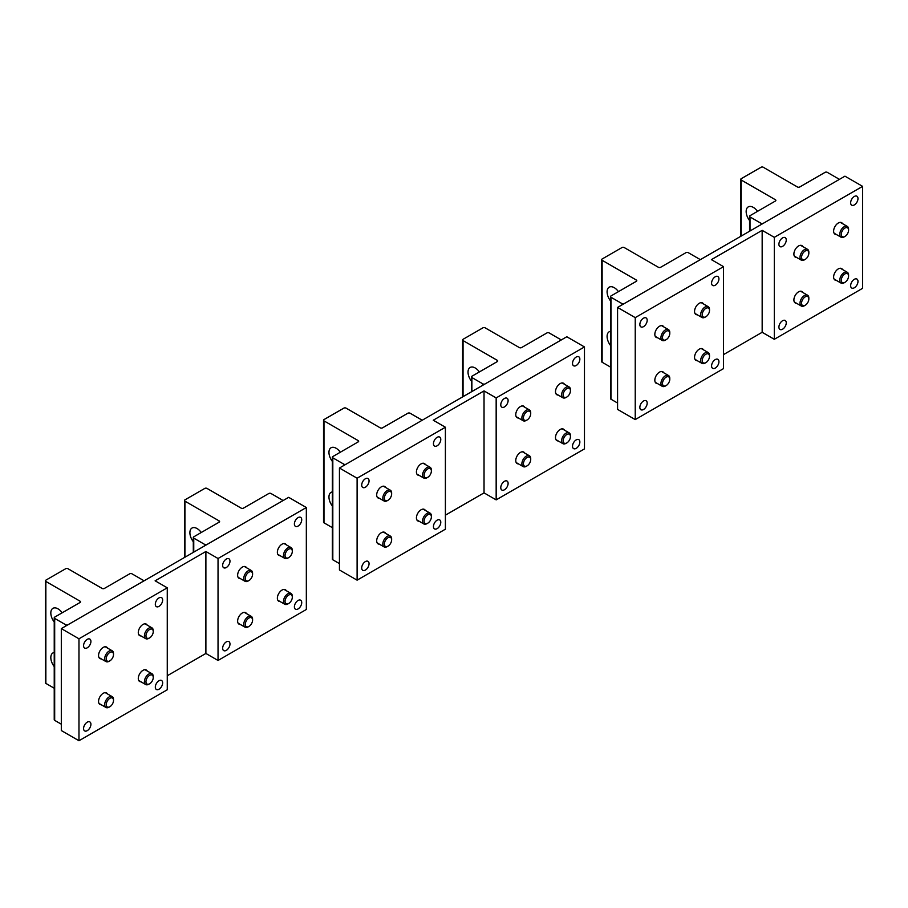 <?xml version="1.0" encoding="UTF-8"?>
<svg xmlns="http://www.w3.org/2000/svg" width="908" height="908" viewBox="0 0 908 908"><rect width="100%" height="100%" fill="white"/><g stroke="black" fill="none" stroke-linecap="round" stroke-linejoin="round"><path stroke-width="1.36" d="M286.292 544.823A6.628 3.825 120 0 0 286.168 544.607A6.628 3.825 120 0 0 285.362 543.835A6.628 3.825 120 0 0 279.244 546.866A6.628 3.825 120 0 0 277.939 554.561A6.628 3.825 120 0 0 278.733 555.333A6.628 3.825 120 0 0 280.05 555.639M306.337 609.484L306.337 507.527L218.034 558.499L218.034 660.457L306.337 609.484M223.096 563.108A5.187 2.996 -60 0 1 228.907 558.795A5.187 2.996 -60 0 1 229.531 563.459A5.187 2.996 -60 0 1 223.72 567.772A5.187 2.996 -60 0 1 223.096 563.108M301.274 522.032A5.187 2.996 -60 0 1 295.463 526.356A5.187 2.996 -60 0 1 294.839 521.691A5.187 2.996 -60 0 1 300.65 517.367A5.187 2.996 -60 0 1 301.274 522.032M229.531 646.292A5.187 2.996 -60 0 1 223.72 650.616A5.187 2.996 -60 0 1 223.096 645.951A5.187 2.996 -60 0 1 228.907 641.627A5.187 2.996 -60 0 1 229.531 646.292M301.274 604.876A5.187 2.996 -60 0 1 295.463 609.2A5.187 2.996 -60 0 1 294.839 604.535A5.187 2.996 -60 0 1 300.65 600.211A5.187 2.996 -60 0 1 301.274 604.876M240.314 578.578A6.628 3.825 -60 0 1 238.997 578.271A6.628 3.825 -60 0 1 238.202 577.499A6.628 3.825 -60 0 1 239.508 569.815A6.628 3.825 -60 0 1 245.637 566.774A6.628 3.825 -60 0 1 246.431 567.545A6.628 3.825 -60 0 1 246.556 567.761M280.05 601.516A6.628 3.825 -60 0 1 278.733 601.21A6.628 3.825 -60 0 1 277.939 600.438A6.628 3.825 -60 0 1 279.244 592.754A6.628 3.825 -60 0 1 285.362 589.723A6.628 3.825 -60 0 1 286.168 590.495A6.628 3.825 -60 0 1 286.292 590.699M240.314 624.454A6.628 3.825 -60 0 1 238.997 624.148A6.628 3.825 -60 0 1 238.202 623.376A6.628 3.825 -60 0 1 239.508 615.692A6.628 3.825 -60 0 1 245.637 612.662A6.628 3.825 -60 0 1 246.431 613.433A6.628 3.825 -60 0 1 246.556 613.638M218.034 558.499L205.889 551.496L205.889 653.454L167.265 675.756M218.034 660.457L205.889 653.454M205.889 551.496L155.12 580.802L167.265 587.817L167.265 689.774L78.973 740.746L78.973 638.789L167.265 587.817M147.221 625.113A6.628 3.825 120 0 0 147.096 624.897A6.628 3.825 120 0 0 146.302 624.125A6.628 3.825 120 0 0 140.173 627.156A6.628 3.825 120 0 0 138.867 634.851A6.628 3.825 120 0 0 139.662 635.623A6.628 3.825 120 0 0 140.978 635.929M84.024 643.397A5.187 2.996 -60 0 1 89.835 639.084A5.187 2.996 -60 0 1 90.471 643.749A5.187 2.996 -60 0 1 84.648 648.062A5.187 2.996 -60 0 1 84.024 643.397M162.203 602.322A5.187 2.996 -60 0 1 156.392 606.646A5.187 2.996 -60 0 1 155.767 601.981A5.187 2.996 -60 0 1 161.579 597.657A5.187 2.996 -60 0 1 162.203 602.322M90.471 726.582A5.187 2.996 -60 0 1 84.648 730.906A5.187 2.996 -60 0 1 84.024 726.241A5.187 2.996 -60 0 1 89.835 721.917A5.187 2.996 -60 0 1 90.471 726.582M162.203 685.165A5.187 2.996 -60 0 1 156.392 689.49A5.187 2.996 -60 0 1 155.767 684.825A5.187 2.996 -60 0 1 161.579 680.501A5.187 2.996 -60 0 1 162.203 685.165M101.253 658.867A6.628 3.825 -60 0 1 99.937 658.561A6.628 3.825 -60 0 1 99.131 657.789A6.628 3.825 -60 0 1 100.436 650.094A6.628 3.825 -60 0 1 106.565 647.063A6.628 3.825 -60 0 1 107.371 647.835A6.628 3.825 -60 0 1 107.496 648.051M140.978 681.806A6.628 3.825 -60 0 1 139.662 681.499A6.628 3.825 -60 0 1 138.867 680.728A6.628 3.825 -60 0 1 140.173 673.044A6.628 3.825 -60 0 1 146.302 670.013A6.628 3.825 -60 0 1 147.096 670.774A6.628 3.825 -60 0 1 147.221 670.989M101.253 704.744A6.628 3.825 -60 0 1 99.937 704.438A6.628 3.825 -60 0 1 99.131 703.666A6.628 3.825 -60 0 1 100.436 695.982A6.628 3.825 -60 0 1 106.565 692.952A6.628 3.825 -60 0 1 107.371 693.723A6.628 3.825 -60 0 1 107.496 693.928M78.973 740.746L61.313 730.554L61.313 628.597L288.676 497.334L306.337 507.527M61.313 628.597L78.973 638.789M564.424 384.243A6.628 3.825 120 0 0 564.299 384.027A6.628 3.825 120 0 0 563.505 383.255A6.628 3.825 120 0 0 557.376 386.286A6.628 3.825 120 0 0 556.071 393.981A6.628 3.825 120 0 0 556.865 394.753A6.628 3.825 120 0 0 558.182 395.059M584.468 448.904L584.468 346.947L496.165 397.92L496.165 499.877L584.468 448.904M501.227 402.528A5.187 2.996 -60 0 1 507.039 398.215A5.187 2.996 -60 0 1 507.663 402.88A5.187 2.996 -60 0 1 501.852 407.193A5.187 2.996 -60 0 1 501.227 402.528M579.406 361.452A5.187 2.996 -60 0 1 573.595 365.776A5.187 2.996 -60 0 1 572.971 361.112A5.187 2.996 -60 0 1 578.782 356.787A5.187 2.996 -60 0 1 579.406 361.452M507.663 485.712A5.187 2.996 -60 0 1 501.852 490.036A5.187 2.996 -60 0 1 501.227 485.371A5.187 2.996 -60 0 1 507.039 481.047A5.187 2.996 -60 0 1 507.663 485.712M579.406 444.296A5.187 2.996 -60 0 1 573.595 448.62A5.187 2.996 -60 0 1 572.971 443.955A5.187 2.996 -60 0 1 578.782 439.631A5.187 2.996 -60 0 1 579.406 444.296M518.445 417.998A6.628 3.825 -60 0 1 517.129 417.691A6.628 3.825 -60 0 1 516.334 416.92A6.628 3.825 -60 0 1 517.639 409.236A6.628 3.825 -60 0 1 523.768 406.194A6.628 3.825 -60 0 1 524.563 406.966A6.628 3.825 -60 0 1 524.699 407.181M558.182 440.936A6.628 3.825 -60 0 1 556.865 440.63A6.628 3.825 -60 0 1 556.071 439.858A6.628 3.825 -60 0 1 557.376 432.174A6.628 3.825 -60 0 1 563.505 429.144A6.628 3.825 -60 0 1 564.299 429.915A6.628 3.825 -60 0 1 564.424 430.12M518.445 463.875A6.628 3.825 -60 0 1 517.129 463.568A6.628 3.825 -60 0 1 516.334 462.796A6.628 3.825 -60 0 1 517.639 455.112A6.628 3.825 -60 0 1 523.768 452.082A6.628 3.825 -60 0 1 524.563 452.854A6.628 3.825 -60 0 1 524.699 453.069M496.165 397.92L484.032 390.917L484.032 492.874L445.397 515.177M496.165 499.877L484.032 492.874M484.032 390.917L433.264 420.222L445.397 427.237L445.397 529.194L357.105 580.167L357.105 478.21L445.397 427.237M425.364 464.533A6.628 3.825 120 0 0 425.239 464.317A6.628 3.825 120 0 0 424.433 463.545A6.628 3.825 120 0 0 418.304 466.576A6.628 3.825 120 0 0 416.999 474.271A6.628 3.825 120 0 0 417.805 475.043A6.628 3.825 120 0 0 419.121 475.349M362.156 482.818A5.187 2.996 -60 0 1 367.978 478.505A5.187 2.996 -60 0 1 368.603 483.169A5.187 2.996 -60 0 1 362.791 487.483A5.187 2.996 -60 0 1 362.156 482.818M440.335 441.742A5.187 2.996 -60 0 1 434.523 446.066A5.187 2.996 -60 0 1 433.899 441.401A5.187 2.996 -60 0 1 439.71 437.077A5.187 2.996 -60 0 1 440.335 441.742M368.603 566.002A5.187 2.996 -60 0 1 362.791 570.326A5.187 2.996 -60 0 1 362.156 565.661A5.187 2.996 -60 0 1 367.978 561.337A5.187 2.996 -60 0 1 368.603 566.002M440.335 524.586A5.187 2.996 -60 0 1 434.523 528.91A5.187 2.996 -60 0 1 433.899 524.245A5.187 2.996 -60 0 1 439.71 519.921A5.187 2.996 -60 0 1 440.335 524.586M379.385 498.288A6.628 3.825 -60 0 1 378.069 497.981A6.628 3.825 -60 0 1 377.263 497.209A6.628 3.825 -60 0 1 378.568 489.526A6.628 3.825 -60 0 1 384.697 486.484A6.628 3.825 -60 0 1 385.503 487.256A6.628 3.825 -60 0 1 385.628 487.471M419.121 521.226A6.628 3.825 -60 0 1 417.805 520.92A6.628 3.825 -60 0 1 416.999 520.148A6.628 3.825 -60 0 1 418.304 512.464A6.628 3.825 -60 0 1 424.433 509.433A6.628 3.825 -60 0 1 425.239 510.205A6.628 3.825 -60 0 1 425.364 510.409M379.385 544.164A6.628 3.825 -60 0 1 378.069 543.858A6.628 3.825 -60 0 1 377.263 543.086A6.628 3.825 -60 0 1 378.568 535.402A6.628 3.825 -60 0 1 384.697 532.372A6.628 3.825 -60 0 1 385.503 533.144A6.628 3.825 -60 0 1 385.628 533.348M357.105 580.167L339.444 569.974L339.444 468.017L566.808 336.755L584.468 346.947M339.444 468.017L357.105 478.21M842.556 223.663A6.628 3.825 120 0 0 842.431 223.447A6.628 3.825 120 0 0 841.637 222.676A6.628 3.825 120 0 0 835.508 225.706A6.628 3.825 120 0 0 834.202 233.401A6.628 3.825 120 0 0 834.997 234.173A6.628 3.825 120 0 0 836.313 234.48M862.6 288.324L862.6 186.367L774.308 237.34L774.308 339.297L862.6 288.324M779.359 241.948A5.187 2.996 -60 0 1 785.17 237.635A5.187 2.996 -60 0 1 785.806 242.3A5.187 2.996 -60 0 1 779.983 246.613A5.187 2.996 -60 0 1 779.359 241.948M857.538 200.872A5.187 2.996 -60 0 1 851.727 205.197A5.187 2.996 -60 0 1 851.102 200.532A5.187 2.996 -60 0 1 856.914 196.207A5.187 2.996 -60 0 1 857.538 200.872M785.806 325.132A5.187 2.996 -60 0 1 779.983 329.456A5.187 2.996 -60 0 1 779.359 324.792A5.187 2.996 -60 0 1 785.17 320.467A5.187 2.996 -60 0 1 785.806 325.132M857.538 283.716A5.187 2.996 -60 0 1 851.727 288.04A5.187 2.996 -60 0 1 851.102 283.375A5.187 2.996 -60 0 1 856.914 279.051A5.187 2.996 -60 0 1 857.538 283.716M796.588 257.418A6.628 3.825 -60 0 1 795.272 257.112A6.628 3.825 -60 0 1 794.466 256.34A6.628 3.825 -60 0 1 795.771 248.656A6.628 3.825 -60 0 1 801.9 245.614A6.628 3.825 -60 0 1 802.706 246.386A6.628 3.825 -60 0 1 802.831 246.601M836.313 280.356A6.628 3.825 -60 0 1 834.997 280.05A6.628 3.825 -60 0 1 834.202 279.278A6.628 3.825 -60 0 1 835.508 271.594A6.628 3.825 -60 0 1 841.637 268.564A6.628 3.825 -60 0 1 842.431 269.336A6.628 3.825 -60 0 1 842.556 269.54M796.588 303.295A6.628 3.825 -60 0 1 795.272 302.988A6.628 3.825 -60 0 1 794.466 302.216A6.628 3.825 -60 0 1 795.771 294.533A6.628 3.825 -60 0 1 801.9 291.502A6.628 3.825 -60 0 1 802.706 292.274A6.628 3.825 -60 0 1 802.831 292.489M774.308 237.34L762.164 230.337L762.164 332.294L723.528 354.597M774.308 339.297L762.164 332.294M762.164 230.337L711.395 259.643L723.528 266.657L723.528 368.614L635.237 419.587L635.237 317.63L723.528 266.657M703.496 303.953A6.628 3.825 120 0 0 703.371 303.737A6.628 3.825 120 0 0 702.565 302.966A6.628 3.825 120 0 0 696.436 305.996A6.628 3.825 120 0 0 695.131 313.691A6.628 3.825 120 0 0 695.937 314.463A6.628 3.825 120 0 0 697.253 314.77M640.299 322.238A5.187 2.996 -60 0 1 646.11 317.925A5.187 2.996 -60 0 1 646.734 322.59A5.187 2.996 -60 0 1 640.923 326.903A5.187 2.996 -60 0 1 640.299 322.238M718.478 281.162A5.187 2.996 -60 0 1 712.666 285.487A5.187 2.996 -60 0 1 712.031 280.822A5.187 2.996 -60 0 1 717.853 276.497A5.187 2.996 -60 0 1 718.478 281.162M646.734 405.422A5.187 2.996 -60 0 1 640.923 409.746A5.187 2.996 -60 0 1 640.299 405.082A5.187 2.996 -60 0 1 646.11 400.757A5.187 2.996 -60 0 1 646.734 405.422M718.478 364.006A5.187 2.996 -60 0 1 712.666 368.33A5.187 2.996 -60 0 1 712.031 363.665A5.187 2.996 -60 0 1 717.853 359.341A5.187 2.996 -60 0 1 718.478 364.006M657.517 337.708A6.628 3.825 -60 0 1 656.2 337.401A6.628 3.825 -60 0 1 655.406 336.63A6.628 3.825 -60 0 1 656.711 328.946A6.628 3.825 -60 0 1 662.84 325.904A6.628 3.825 -60 0 1 663.635 326.676A6.628 3.825 -60 0 1 663.759 326.891M697.253 360.646A6.628 3.825 -60 0 1 695.937 360.34A6.628 3.825 -60 0 1 695.131 359.568A6.628 3.825 -60 0 1 696.436 351.884A6.628 3.825 -60 0 1 702.565 348.854A6.628 3.825 -60 0 1 703.371 349.625A6.628 3.825 -60 0 1 703.496 349.83M657.517 383.585A6.628 3.825 -60 0 1 656.2 383.278A6.628 3.825 -60 0 1 655.406 382.506A6.628 3.825 -60 0 1 656.711 374.822A6.628 3.825 -60 0 1 662.84 371.792A6.628 3.825 -60 0 1 663.635 372.564A6.628 3.825 -60 0 1 663.759 372.779M635.237 419.587L617.576 409.394L617.576 307.437L844.939 176.175L862.6 186.367M617.576 307.437L635.237 317.63M286.928 550.725A5.153 2.974 120 0 0 285.146 556.479A5.153 2.974 120 0 0 288.676 557.614A5.153 2.974 120 0 0 290.424 556.093A5.153 2.974 120 0 0 292.319 551.304A5.153 2.974 120 0 0 286.928 550.725M292.319 551.304L292.319 550.407A6.242 3.609 120 0 0 291.025 547.558A6.242 3.609 120 0 0 285.782 549.703A6.242 3.609 120 0 0 284.783 558.363A6.242 3.609 120 0 0 287.904 558.057L288.676 557.614M425.988 470.435A5.153 2.974 120 0 0 424.206 476.189A5.153 2.974 120 0 0 427.736 477.324A5.153 2.974 120 0 0 429.484 475.803A5.153 2.974 120 0 0 431.379 471.014A5.153 2.974 120 0 0 425.988 470.435M431.379 471.014L431.379 470.117A6.242 3.609 120 0 0 430.086 467.268A6.242 3.609 120 0 0 424.853 469.413A6.242 3.609 120 0 0 423.843 478.073A6.242 3.609 120 0 0 426.964 477.767L427.736 477.324M565.06 390.145A5.153 2.974 120 0 0 563.278 395.899A5.153 2.974 120 0 0 566.808 397.034A5.153 2.974 120 0 0 568.556 395.513A5.153 2.974 120 0 0 570.451 390.724A5.153 2.974 120 0 0 565.06 390.145M570.451 390.724L570.451 389.827A6.242 3.609 120 0 0 569.157 386.978A6.242 3.609 120 0 0 563.913 389.123A6.242 3.609 120 0 0 562.915 397.783A6.242 3.609 120 0 0 566.036 397.477L566.808 397.034M704.131 309.855A5.153 2.974 120 0 0 702.349 315.609A5.153 2.974 120 0 0 705.879 316.744A5.153 2.974 120 0 0 707.616 315.224A5.153 2.974 120 0 0 709.511 310.434A5.153 2.974 120 0 0 704.131 309.855M709.511 310.434L709.511 309.537A6.242 3.609 120 0 0 708.217 306.688A6.242 3.609 120 0 0 702.985 308.845A6.242 3.609 120 0 0 701.975 317.494A6.242 3.609 120 0 0 705.096 317.187L705.879 316.744M843.192 229.565A5.153 2.974 120 0 0 841.41 235.331A5.153 2.974 120 0 0 844.939 236.455A5.153 2.974 120 0 0 846.687 234.934A5.153 2.974 120 0 0 848.583 230.144A5.153 2.974 120 0 0 843.192 229.565M848.583 230.144L848.583 229.247A6.242 3.609 120 0 0 847.289 226.398A6.242 3.609 120 0 0 842.057 228.555A6.242 3.609 120 0 0 841.046 237.204A6.242 3.609 120 0 0 844.168 236.897L844.939 236.455M247.192 573.663A5.153 2.974 120 0 0 245.41 579.429A5.153 2.974 120 0 0 248.94 580.553A5.153 2.974 120 0 0 250.687 579.032A5.153 2.974 120 0 0 252.583 574.242A5.153 2.974 120 0 0 247.192 573.663M252.583 574.242L252.583 573.345A6.242 3.609 120 0 0 251.289 570.496A6.242 3.609 120 0 0 246.045 572.653A6.242 3.609 120 0 0 245.047 581.302A6.242 3.609 120 0 0 248.168 580.995L248.94 580.553M386.263 493.373A5.153 2.974 120 0 0 384.481 499.139A5.153 2.974 120 0 0 388.011 500.263A5.153 2.974 120 0 0 389.748 498.742A5.153 2.974 120 0 0 391.643 493.952A5.153 2.974 120 0 0 386.263 493.373M391.643 493.952L391.643 493.067A6.242 3.609 120 0 0 390.361 490.207A6.242 3.609 120 0 0 385.117 492.363A6.242 3.609 120 0 0 384.107 501.012A6.242 3.609 120 0 0 387.239 500.705L388.011 500.263M525.323 413.083A5.153 2.974 120 0 0 523.541 418.849A5.153 2.974 120 0 0 527.071 419.973A5.153 2.974 120 0 0 528.819 418.452A5.153 2.974 120 0 0 530.715 413.662A5.153 2.974 120 0 0 525.323 413.083M530.715 413.662L530.715 412.777A6.242 3.609 120 0 0 529.421 409.917A6.242 3.609 120 0 0 524.188 412.073A6.242 3.609 120 0 0 523.178 420.733A6.242 3.609 120 0 0 526.299 420.415L527.071 419.973M664.395 332.793A5.153 2.974 120 0 0 662.613 338.559A5.153 2.974 120 0 0 666.143 339.683A5.153 2.974 120 0 0 667.891 338.162A5.153 2.974 120 0 0 669.786 333.372A5.153 2.974 120 0 0 664.395 332.793M669.786 333.372L669.786 332.487A6.242 3.609 120 0 0 668.492 329.627A6.242 3.609 120 0 0 663.249 331.783A6.242 3.609 120 0 0 662.25 340.443A6.242 3.609 120 0 0 665.371 340.125L666.143 339.683M803.466 252.503A5.153 2.974 120 0 0 801.673 258.269A5.153 2.974 120 0 0 805.203 259.393A5.153 2.974 120 0 0 806.951 257.872A5.153 2.974 120 0 0 808.846 253.082A5.153 2.974 120 0 0 803.466 252.503M808.846 253.082L808.846 252.197A6.242 3.609 120 0 0 807.553 249.337A6.242 3.609 120 0 0 802.32 251.493A6.242 3.609 120 0 0 801.31 260.153A6.242 3.609 120 0 0 804.431 259.836L805.203 259.393M286.928 596.601A5.153 2.974 120 0 0 285.146 602.367A5.153 2.974 120 0 0 288.676 603.491A5.153 2.974 120 0 0 290.424 601.97A5.153 2.974 120 0 0 292.319 597.18A5.153 2.974 120 0 0 286.928 596.601M292.319 597.18L292.319 596.295A6.242 3.609 120 0 0 291.025 593.435A6.242 3.609 120 0 0 285.782 595.591A6.242 3.609 120 0 0 284.783 604.251A6.242 3.609 120 0 0 287.904 603.933L288.676 603.491M425.988 516.312A5.153 2.974 120 0 0 424.206 522.077A5.153 2.974 120 0 0 427.736 523.201A5.153 2.974 120 0 0 429.484 521.68A5.153 2.974 120 0 0 431.379 516.89A5.153 2.974 120 0 0 425.988 516.312M431.379 516.89L431.379 516.005A6.242 3.609 120 0 0 430.086 513.145A6.242 3.609 120 0 0 424.853 515.301A6.242 3.609 120 0 0 423.843 523.961A6.242 3.609 120 0 0 426.964 523.644L427.736 523.201M565.06 436.022A5.153 2.974 120 0 0 563.278 441.787A5.153 2.974 120 0 0 566.808 442.911A5.153 2.974 120 0 0 568.556 441.39A5.153 2.974 120 0 0 570.451 436.6A5.153 2.974 120 0 0 565.06 436.022M570.451 436.6L570.451 435.715A6.242 3.609 120 0 0 569.157 432.855A6.242 3.609 120 0 0 563.913 435.011A6.242 3.609 120 0 0 562.915 443.671A6.242 3.609 120 0 0 566.036 443.354L566.808 442.911M704.131 355.732A5.153 2.974 120 0 0 702.349 361.498A5.153 2.974 120 0 0 705.879 362.621A5.153 2.974 120 0 0 707.616 361.1A5.153 2.974 120 0 0 709.511 356.311A5.153 2.974 120 0 0 704.131 355.732M709.511 356.311L709.511 355.425A6.242 3.609 120 0 0 708.217 352.565A6.242 3.609 120 0 0 702.985 354.722A6.242 3.609 120 0 0 701.975 363.382A6.242 3.609 120 0 0 705.096 363.064L705.879 362.621M843.192 275.442A5.153 2.974 120 0 0 841.41 281.208A5.153 2.974 120 0 0 844.939 282.331A5.153 2.974 120 0 0 846.687 280.81A5.153 2.974 120 0 0 848.583 276.021A5.153 2.974 120 0 0 843.192 275.442M848.583 276.021L848.583 275.135A6.242 3.609 120 0 0 847.289 272.275A6.242 3.609 120 0 0 842.057 274.432A6.242 3.609 120 0 0 841.046 283.092A6.242 3.609 120 0 0 844.168 282.785L844.939 282.331M247.192 619.54A5.153 2.974 120 0 0 245.41 625.306A5.153 2.974 120 0 0 248.94 626.429A5.153 2.974 120 0 0 250.687 624.908A5.153 2.974 120 0 0 252.583 620.119A5.153 2.974 120 0 0 247.192 619.54M252.583 620.119L252.583 619.233A6.242 3.609 120 0 0 251.289 616.373A6.242 3.609 120 0 0 246.045 618.53A6.242 3.609 120 0 0 245.047 627.19A6.242 3.609 120 0 0 248.168 626.883L248.94 626.429M386.263 539.25A5.153 2.974 120 0 0 384.481 545.016A5.153 2.974 120 0 0 388.011 546.139A5.153 2.974 120 0 0 389.748 544.618A5.153 2.974 120 0 0 391.643 539.829A5.153 2.974 120 0 0 386.263 539.25M391.643 539.829L391.643 538.943A6.242 3.609 120 0 0 390.361 536.083A6.242 3.609 120 0 0 385.117 538.24A6.242 3.609 120 0 0 384.107 546.9A6.242 3.609 120 0 0 387.239 546.593L388.011 546.139M525.323 458.96A5.153 2.974 120 0 0 523.541 464.726A5.153 2.974 120 0 0 527.071 465.849A5.153 2.974 120 0 0 528.819 464.329A5.153 2.974 120 0 0 530.715 459.539A5.153 2.974 120 0 0 525.323 458.96M530.715 459.539L530.715 458.654A6.242 3.609 120 0 0 529.421 455.793A6.242 3.609 120 0 0 524.188 457.95A6.242 3.609 120 0 0 523.178 466.61A6.242 3.609 120 0 0 526.299 466.303L527.071 465.849M664.395 378.67A5.153 2.974 120 0 0 662.613 384.436A5.153 2.974 120 0 0 666.143 385.56A5.153 2.974 120 0 0 667.891 384.039A5.153 2.974 120 0 0 669.786 379.249A5.153 2.974 120 0 0 664.395 378.67M669.786 379.249L669.786 378.364A6.242 3.609 120 0 0 668.492 375.503A6.242 3.609 120 0 0 663.249 377.66A6.242 3.609 120 0 0 662.25 386.32A6.242 3.609 120 0 0 665.371 386.014L666.143 385.56M803.466 298.38A5.153 2.974 120 0 0 801.673 304.146A5.153 2.974 120 0 0 805.203 305.27A5.153 2.974 120 0 0 806.951 303.749A5.153 2.974 120 0 0 808.846 298.97A5.153 2.974 120 0 0 803.466 298.38M808.846 298.97L808.846 298.074A6.242 3.609 120 0 0 807.553 295.214A6.242 3.609 120 0 0 802.32 297.37A6.242 3.609 120 0 0 801.31 306.03A6.242 3.609 120 0 0 804.431 305.724L805.203 305.27M108.131 653.953A5.153 2.974 120 0 0 106.338 659.719A5.153 2.974 120 0 0 109.868 660.842A5.153 2.974 120 0 0 111.616 659.322A5.153 2.974 120 0 0 113.511 654.532A5.153 2.974 120 0 0 108.131 653.953M113.511 654.532L113.511 653.635A6.242 3.609 120 0 0 112.217 650.786A6.242 3.609 120 0 0 106.985 652.943A6.242 3.609 120 0 0 105.975 661.591A6.242 3.609 120 0 0 109.096 661.285L109.868 660.842M147.856 631.015A5.153 2.974 120 0 0 146.075 636.769A5.153 2.974 120 0 0 149.604 637.904A5.153 2.974 120 0 0 151.352 636.383A5.153 2.974 120 0 0 153.248 631.593A5.153 2.974 120 0 0 147.856 631.015M153.248 631.593L153.248 630.697A6.242 3.609 120 0 0 151.954 627.848A6.242 3.609 120 0 0 146.721 629.993A6.242 3.609 120 0 0 145.711 638.653A6.242 3.609 120 0 0 148.833 638.347L149.604 637.904M147.856 676.891A5.153 2.974 120 0 0 146.075 682.657A5.153 2.974 120 0 0 149.604 683.781A5.153 2.974 120 0 0 151.352 682.26A5.153 2.974 120 0 0 153.248 677.47A5.153 2.974 120 0 0 147.856 676.891M153.248 677.47L153.248 676.585A6.242 3.609 120 0 0 151.954 673.725A6.242 3.609 120 0 0 146.721 675.881A6.242 3.609 120 0 0 145.711 684.541A6.242 3.609 120 0 0 148.833 684.223L149.604 683.781M108.131 699.83A5.153 2.974 120 0 0 106.338 705.595A5.153 2.974 120 0 0 109.868 706.719A5.153 2.974 120 0 0 111.616 705.198A5.153 2.974 120 0 0 113.511 700.409A5.153 2.974 120 0 0 108.131 699.83M113.511 700.409L113.511 699.523A6.242 3.609 120 0 0 112.217 696.663A6.242 3.609 120 0 0 106.985 698.82A6.242 3.609 120 0 0 105.975 707.48A6.242 3.609 120 0 0 109.096 707.173L109.868 706.719M740.735 179.353A1.566 0.897 180 0 0 741.189 180L775.409 199.749A1.566 0.897 180 0 1 775.863 200.384A1.566 0.897 180 0 1 775.409 201.02L750.019 215.684A1.566 0.897 180 0 0 749.565 216.32A1.566 0.897 180 0 0 750.019 216.955L761.063 223.323A1.566 0.897 180 0 0 763.265 223.323L838.322 180A1.566 0.897 180 0 0 838.776 179.353A1.566 0.897 180 0 0 838.322 178.717L827.279 172.35A1.566 0.897 180 0 0 825.077 172.35L799.687 187.003A1.566 0.897 180 0 1 797.485 187.003L763.265 167.254A1.566 0.897 180 0 0 761.063 167.254L741.189 178.717A1.566 0.897 180 0 0 740.735 179.353L740.735 236.33M757.51 211.36A10.147 5.857 -120 0 0 748.26 206.888A10.147 5.857 -120 0 0 747.034 208.068A10.147 5.857 -120 0 0 749.565 220.553M610.494 345.449A10.147 5.857 60 0 1 607.974 332.964A10.147 5.857 60 0 1 609.189 331.783A10.147 5.857 60 0 1 610.494 331.352M601.663 259.643A1.566 0.897 180 0 0 602.129 260.29L636.338 280.039A1.566 0.897 180 0 1 636.792 280.674A1.566 0.897 180 0 1 636.338 281.31L610.959 295.974A1.566 0.897 180 0 0 610.494 296.61A1.566 0.897 180 0 0 610.959 297.245L621.991 303.613A1.566 0.897 180 0 0 624.205 303.613L699.251 260.29A1.566 0.897 180 0 0 699.705 259.643A1.566 0.897 180 0 0 699.251 259.007L688.219 252.64A1.566 0.897 180 0 0 686.005 252.64L660.627 267.293A1.566 0.897 180 0 1 658.413 267.293L624.205 247.543A1.566 0.897 180 0 0 621.991 247.543L602.129 259.007A1.566 0.897 180 0 0 601.663 259.643L601.663 361.6A1.566 0.897 180 0 0 602.129 362.247L610.494 367.07M618.439 291.65A10.147 5.857 -120 0 0 609.189 287.178A10.147 5.857 -120 0 0 607.974 288.358A10.147 5.857 -120 0 0 610.494 300.843M617.576 403.027L610.959 399.202A1.566 0.897 180 0 1 610.494 398.567L610.494 296.61M462.603 339.933A1.566 0.897 180 0 0 463.057 340.579L497.278 360.328A1.566 0.897 180 0 1 497.732 360.964A1.566 0.897 180 0 1 497.278 361.6L471.888 376.264A1.566 0.897 180 0 0 471.434 376.899A1.566 0.897 180 0 0 471.888 377.535L482.92 383.902A1.566 0.897 180 0 0 485.133 383.902L560.179 340.579A1.566 0.897 180 0 0 560.645 339.933A1.566 0.897 180 0 0 560.179 339.297L549.147 332.93A1.566 0.897 180 0 0 546.945 332.93L521.555 347.582A1.566 0.897 180 0 1 519.342 347.582L485.133 327.833A1.566 0.897 180 0 0 482.92 327.833L463.057 339.297A1.566 0.897 180 0 0 462.603 339.933L462.603 396.909M479.379 371.94A10.147 5.857 -120 0 0 470.128 367.468A10.147 5.857 -120 0 0 468.903 368.648A10.147 5.857 -120 0 0 471.434 381.133M332.362 506.028A10.147 5.857 60 0 1 329.831 493.543A10.147 5.857 60 0 1 331.057 492.363A10.147 5.857 60 0 1 332.362 491.932M323.532 420.222A1.566 0.897 180 0 0 323.986 420.869L358.206 440.618A1.566 0.897 180 0 1 358.66 441.254A1.566 0.897 180 0 1 358.206 441.89L332.816 456.554A1.566 0.897 180 0 0 332.362 457.189A1.566 0.897 180 0 0 332.816 457.825L343.86 464.192A1.566 0.897 180 0 0 346.061 464.192L421.119 420.869A1.566 0.897 180 0 0 421.573 420.222A1.566 0.897 180 0 0 421.119 419.587L410.076 413.219A1.566 0.897 180 0 0 407.874 413.219L382.484 427.872A1.566 0.897 180 0 1 380.282 427.872L346.061 408.123A1.566 0.897 180 0 0 343.86 408.123L323.986 419.587A1.566 0.897 180 0 0 323.532 420.222L323.532 522.179A1.566 0.897 180 0 0 323.986 522.815L332.362 527.65M340.307 452.229A10.147 5.857 -120 0 0 331.057 447.757A10.147 5.857 -120 0 0 329.831 448.938A10.147 5.857 -120 0 0 332.362 461.423M339.444 563.607L332.816 559.782A1.566 0.897 180 0 1 332.362 559.146L332.362 457.189M184.472 500.512A1.566 0.897 180 0 0 184.926 501.148L219.134 520.908A1.566 0.897 180 0 1 219.6 521.544A1.566 0.897 180 0 1 219.134 522.179L193.756 536.832A1.566 0.897 180 0 0 193.302 537.479A1.566 0.897 180 0 0 193.756 538.115L204.788 544.482A1.566 0.897 180 0 0 207.001 544.482L282.048 501.148A1.566 0.897 180 0 0 282.513 500.512A1.566 0.897 180 0 0 282.048 499.877L271.015 493.509A1.566 0.897 180 0 0 268.802 493.509L243.423 508.162A1.566 0.897 180 0 1 241.21 508.162L207.001 488.413A1.566 0.897 180 0 0 204.788 488.413L184.926 499.877A1.566 0.897 180 0 0 184.472 500.512L184.472 557.489M201.247 532.519A10.147 5.857 -120 0 0 191.997 528.047A10.147 5.857 -120 0 0 190.771 529.228A10.147 5.857 -120 0 0 193.302 541.713M54.23 666.608A10.147 5.857 60 0 1 51.699 654.123A10.147 5.857 60 0 1 52.925 652.943A10.147 5.857 60 0 1 54.23 652.511M45.4 580.802A1.566 0.897 180 0 0 45.854 581.438L80.074 601.198A1.566 0.897 180 0 1 80.528 601.834A1.566 0.897 180 0 1 80.074 602.469L54.684 617.122A1.566 0.897 180 0 0 54.23 617.769A1.566 0.897 180 0 0 54.684 618.405L65.728 624.772A1.566 0.897 180 0 0 67.93 624.772L142.987 581.438A1.566 0.897 180 0 0 143.441 580.802A1.566 0.897 180 0 0 142.987 580.167L131.944 573.799A1.566 0.897 180 0 0 129.742 573.799L104.352 588.452A1.566 0.897 180 0 1 102.15 588.452L67.93 568.703A1.566 0.897 180 0 0 65.728 568.703L45.854 580.167A1.566 0.897 180 0 0 45.4 580.802L45.4 682.759A1.566 0.897 180 0 0 45.854 683.395L54.23 688.23M62.175 612.809A10.147 5.857 -120 0 0 52.925 608.337A10.147 5.857 -120 0 0 51.699 609.518A10.147 5.857 -120 0 0 54.23 622.003M61.313 724.187L54.684 720.362A1.566 0.897 180 0 1 54.23 719.726L54.23 617.769M775.409 199.749L775.409 201.02M741.189 180L741.189 236.069M750.019 216.955L750.019 230.972M761.063 223.323L761.063 224.605M636.338 280.039L636.338 281.31M602.129 260.29L602.129 362.247M610.959 297.245L610.959 399.202M621.991 303.613L621.991 304.895M497.278 360.328L497.278 361.6M463.057 340.579L463.057 396.648M471.888 377.535L471.888 391.552M482.92 383.902L482.92 385.185M358.206 440.618L358.206 441.89M323.986 420.869L323.986 522.815M332.816 457.825L332.816 559.782M343.86 464.192L343.86 465.475M219.134 520.908L219.134 522.179M184.926 501.148L184.926 557.228M193.756 538.115L193.756 552.132M204.788 544.482L204.788 545.753M80.074 601.198L80.074 602.469M45.854 581.438L45.854 683.395M54.684 618.405L54.684 720.362M65.728 624.772L65.728 626.043M284.056 543.529L291.025 547.558M277.803 554.345L284.783 558.363M423.117 463.239L430.086 467.268M416.874 474.055L423.843 478.073M562.188 382.949L569.157 386.978M555.946 393.766L562.915 397.783M701.248 302.659L708.217 306.688M695.006 313.476L701.975 317.494M840.32 222.369L847.289 226.398M834.077 233.186L841.046 237.204M244.32 566.467L251.289 570.496M238.078 577.284L245.047 581.302M383.38 486.177L390.361 490.207M377.138 496.994L384.107 501.012M522.452 405.887L529.421 409.917M516.209 416.704L523.178 420.733M661.523 325.597L668.492 329.627M655.281 336.414L662.25 340.443M800.584 245.308L807.553 249.337M794.341 256.124L801.31 260.153M284.056 589.405L291.025 593.435M277.803 600.222L284.783 604.251M423.117 509.116L430.086 513.145M416.874 519.932L423.843 523.961M562.188 428.826L569.157 432.855M555.946 439.642L562.915 443.671M701.248 348.536L708.217 352.565M695.006 359.352L701.975 363.382M840.32 268.246L847.289 272.275M834.077 279.062L841.046 283.092M244.32 612.344L251.289 616.373M238.078 623.16L245.047 627.19M383.38 532.054L390.361 536.083M377.138 542.87L384.107 546.9M522.452 451.764L529.421 455.793M516.209 462.581L523.178 466.61M661.523 371.486L668.492 375.503M655.281 382.291L662.25 386.32M800.584 291.196L807.553 295.214M794.341 302.001L801.31 306.03M105.249 646.757L112.217 650.786M99.006 657.574L105.975 661.591M144.985 623.819L151.954 627.848M138.742 634.635L145.711 638.653M144.985 669.695L151.954 673.725M138.742 680.512L145.711 684.541M105.249 692.634L112.217 696.663M99.006 703.45L105.975 707.48M749.565 216.32L749.565 231.234M471.434 376.899L471.434 391.813M193.302 537.479L193.302 552.393"/></g></svg>
